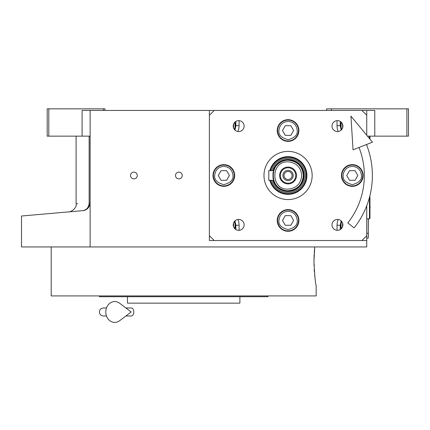 <?xml version="1.0" encoding="UTF-8"?>
<svg xmlns="http://www.w3.org/2000/svg" width="430" height="430" viewBox="0 0 430 430"><rect width="100%" height="100%" fill="white"/><g stroke="black" fill="none" stroke-linecap="round" stroke-linejoin="round"><path stroke-width="0.64" d="M90.123 136.143L82.098 136.143L82.098 110.451L90.123 110.451L90.123 246.944L21.5 246.944L21.5 216.016M366.747 205.755L366.747 240.52L209.378 240.52L209.378 110.451L90.123 110.451M209.378 110.451L374.777 110.451L374.777 136.143L367.483 136.143M133.907 178.858A3.37 3.37 0 0 0 137.278 175.488A3.37 3.37 0 0 0 133.907 172.113A3.37 3.37 0 0 0 130.532 175.488A3.37 3.37 0 0 0 133.907 178.858M178.869 178.858A3.37 3.37 0 0 0 182.239 175.488A3.37 3.37 0 0 0 178.869 172.113A3.37 3.37 0 0 0 175.499 175.488A3.37 3.37 0 0 0 178.869 178.858M366.747 240.52L366.747 246.944L90.123 246.944M326.601 110.451L326.601 108.844L406.893 108.844L406.893 136.143L374.777 136.143M331.423 108.844L331.423 110.451M89.15 202.654C71.799 204.288 71.799 204.288 89.15 202.654C88.935 207.201 86.817 209.867 82.796 210.652L21.5 216.016L82.796 210.652C64.145 212.286 64.145 212.286 82.796 210.652C86.941 210.254 89.381 207.588 90.123 202.654L89.15 202.654L89.15 136.143M76.099 136.143L76.099 203.884L77.701 203.729M48.8 108.844L48.8 136.143L47.192 136.143L47.192 108.844L105.001 108.844L105.001 110.451M103.399 108.844L103.399 110.451M48.8 136.143L82.098 136.143M406.893 108.844L408.5 108.844L408.5 136.143L406.893 136.143M82.796 210.652A8.03 8.03 -22 0 0 84.989 210.146A8.03 8.03 -22 0 1 82.796 210.652L77.701 211.098M89.359 206.077A8.03 8.03 -22 0 1 86.403 209.431A8.03 8.03 -22 0 0 89.359 206.077M368.354 218.843L368.273 236.511M368.273 218.843L368.273 233.297L366.747 233.297M366.747 238.112L368.273 238.112L368.354 233.297M313.975 263.676L314.034 265.842M314.201 269.347L314.4 272.136M314.652 274.872L314.964 277.619M314.131 254.651L313.959 261.397C314.701 276.028 315.437 284.058 316.168 285.488C315.432 284.058 314.701 276.028 313.959 261.397L314.755 246.944L314.239 252.84M316.168 285.488L316.168 295.921L51.208 295.921L51.208 246.944M99.384 295.921L99.384 296.727L267.992 296.727L267.992 295.921M239.892 296.727L239.892 303.15L127.484 303.15L127.484 296.727M338.249 131.494A14.453 14.453 0 0 1 337.039 125.705L337.039 120.653M239.085 120.653L239.085 125.705A14.453 14.453 0 0 1 237.876 131.494M237.876 219.477A14.453 14.453 0 0 1 239.085 225.266L239.085 230.324M337.039 230.324L337.039 225.266A14.453 14.453 0 0 1 338.249 219.477M341.248 122.168A10.841 10.841 0 0 0 341.458 129.806M341.458 221.165A10.841 10.841 0 0 0 341.248 228.808M234.667 129.806A10.841 10.841 0 0 0 234.877 122.168M234.877 228.808A10.841 10.841 0 0 0 234.667 221.165M269.825 180.304A18.866 18.866 0 0 0 306.929 175.488A18.866 18.866 0 0 0 269.825 170.672A18.866 18.866 0 0 1 306.929 175.488A18.866 18.866 0 0 1 269.825 180.304A18.866 18.866 0 0 0 306.929 175.488A18.866 18.866 0 0 0 269.825 170.672A18.866 18.866 0 0 1 306.929 175.488A18.866 18.866 0 0 1 269.825 180.304M306.3 175.488A18.237 18.237 0 0 1 270.475 180.304A18.237 18.237 0 0 0 306.3 175.488A18.237 18.237 0 0 1 270.475 180.304A18.237 18.237 0 0 0 306.3 175.488A18.237 18.237 0 0 0 270.475 170.672A18.237 18.237 0 0 1 306.3 175.488A18.237 18.237 0 0 0 270.475 170.672A18.237 18.237 0 0 1 306.3 175.488M271.54 180.304A17.216 17.216 0 0 0 305.279 175.488A17.216 17.216 0 0 0 271.54 170.672A17.216 17.216 0 0 1 305.279 175.488A17.216 17.216 0 0 1 271.54 180.304A17.216 17.216 0 0 0 305.279 175.488A17.216 17.216 0 0 0 271.54 170.672A17.216 17.216 0 0 1 305.279 175.488A17.216 17.216 0 0 1 271.54 180.304M272.744 180.304A16.06 16.06 0 0 0 304.123 175.488A16.06 16.06 0 0 1 272.744 180.304A16.06 16.06 0 0 0 304.123 175.488A16.06 16.06 0 0 1 272.744 180.304A16.06 16.06 0 0 0 304.123 175.488A16.06 16.06 0 0 0 272.744 170.672A16.06 16.06 0 0 1 288.062 159.428A16.06 16.06 0 0 0 272.744 170.672A16.06 16.06 0 0 1 288.062 159.428A16.06 16.06 0 0 0 272.744 170.672M366.747 110.451L366.747 135.256M341.565 122.496A10.438 10.438 -0 0 0 341.054 125.705A10.438 10.438 180 0 0 341.753 129.462M342.5 124.001L342.608 127.903M233.522 127.903L233.63 124.001M234.371 129.462A10.438 10.438 180 0 0 235.07 125.705A10.438 10.438 -0 0 0 234.565 122.496M341.753 221.514A10.438 10.438 -0 0 0 341.054 225.266A10.438 10.438 180 0 0 341.565 228.48M342.608 223.068L342.5 226.97M233.63 226.97L233.522 223.068M234.565 228.48A10.438 10.438 180 0 0 235.07 225.266A10.438 10.438 -0 0 0 234.371 221.514M273.05 180.304A15.765 15.765 0 0 0 303.833 175.488A15.765 15.765 0 0 0 273.05 170.672M301.715 175.488C300.903 167.195 296.356 162.648 288.062 161.836C270.454 160.992 270.454 189.979 288.062 189.135C296.356 188.329 300.903 183.777 301.715 175.488M303.322 175.488C302.414 166.222 297.329 161.137 288.062 160.234C268.385 159.288 268.385 191.683 288.062 190.743C297.329 189.84 302.414 184.755 303.322 175.488M273.072 172.672L273.587 170.672L268.793 170.672L268.793 180.304L273.593 180.304L273.072 178.289M272.986 177.8L272.986 173.166M288.062 179.503A4.015 4.015 0 0 1 284.047 175.488A4.015 4.015 0 0 1 288.062 171.473A4.015 4.015 0 0 1 292.077 175.488A4.015 4.015 0 0 1 288.062 179.503M288.062 180.627A5.138 5.138 0 0 0 293.201 175.488A5.138 5.138 0 0 0 288.062 170.35A5.138 5.138 0 0 0 282.924 175.488A5.138 5.138 0 0 0 288.062 180.627M288.062 183.196A7.708 7.708 0 0 0 295.77 175.488A7.708 7.708 0 0 0 288.062 167.781A7.708 7.708 0 0 0 280.355 175.488A7.708 7.708 0 0 0 288.062 183.196M288.062 183.916A8.428 8.428 0 0 0 296.496 175.488A8.428 8.428 0 0 0 288.062 167.055A8.428 8.428 0 0 0 279.634 175.488A8.428 8.428 0 0 0 288.062 183.916M273.587 180.304A15.254 15.254 0 0 0 303.322 175.488A15.254 15.254 0 0 0 273.587 170.672M366.747 144.416L366.747 145.222M361.931 240.52L366.747 235.704M209.378 235.704L214.199 240.52M214.199 110.451L209.378 115.267M366.747 115.267L361.931 110.451M337.459 230.34A5.461 5.461 0 0 0 342.92 224.879A5.461 5.461 0 0 0 337.459 219.418A5.461 5.461 0 0 0 331.998 224.879A5.461 5.461 0 0 0 337.459 230.34M238.672 230.34A5.461 5.461 0 0 0 244.132 224.879A5.461 5.461 0 0 0 238.672 219.418A5.461 5.461 0 0 0 233.21 224.879A5.461 5.461 0 0 0 238.672 230.34M238.672 131.553A5.461 5.461 0 0 0 244.132 126.092A5.461 5.461 0 0 0 238.672 120.636A5.461 5.461 0 0 0 233.21 126.092A5.461 5.461 0 0 0 238.672 131.553M337.459 131.553A5.461 5.461 0 0 0 342.92 126.092A5.461 5.461 0 0 0 337.459 120.636A5.461 5.461 0 0 0 331.998 126.092A5.461 5.461 0 0 0 337.459 131.553M288.062 199.574A24.085 24.085 0 0 1 263.977 175.488A24.085 24.085 0 0 1 288.062 151.398A24.085 24.085 0 0 1 312.153 175.488A24.085 24.085 0 0 1 288.062 199.574M288.062 141.362A10.841 10.841 0 0 0 298.904 130.526A10.841 10.841 0 0 0 288.062 119.685A10.841 10.841 0 0 0 277.226 130.526A10.841 10.841 0 0 0 288.062 141.362M288.062 231.292A10.841 10.841 0 0 0 298.904 220.45A10.841 10.841 0 0 0 288.062 209.609A10.841 10.841 0 0 0 277.226 220.45A10.841 10.841 0 0 0 288.062 231.292M223.831 186.324A10.841 10.841 0 0 0 234.673 175.488A10.841 10.841 0 0 0 223.831 164.647A10.841 10.841 0 0 0 212.995 175.488A10.841 10.841 0 0 0 223.831 186.324M352.299 186.324A10.841 10.841 0 0 0 363.135 175.488A10.841 10.841 0 0 0 352.299 164.647A10.841 10.841 0 0 0 341.458 175.488A10.841 10.841 0 0 0 352.299 186.324M288.062 121.373C282.542 121.953 279.495 125.006 278.909 130.526C278.393 134.853 281.44 137.901 288.062 139.68C294.684 137.901 297.737 134.853 297.216 130.526C296.635 125.006 293.583 121.953 288.062 121.373M288.062 120.088A10.438 10.438 0 0 0 277.624 130.526A10.438 10.438 180 0 0 288.062 140.965A10.438 10.438 180 0 0 298.501 130.526A10.438 10.438 0 0 0 288.062 120.088M290.847 135.343L293.625 130.526L290.847 125.705L285.284 125.705L282.499 130.526L285.284 135.343L290.847 135.343M288.062 211.297C282.542 211.877 279.495 214.93 278.909 220.45C278.393 224.777 281.44 227.83 288.062 229.604C294.684 227.83 297.737 224.777 297.216 220.45C296.635 214.93 293.583 211.877 288.062 211.297M288.062 210.012A10.438 10.438 0 0 0 277.624 220.45A10.438 10.438 180 0 0 288.062 230.888A10.438 10.438 180 0 0 298.501 220.45A10.438 10.438 0 0 0 288.062 210.012M290.847 225.266L293.625 220.45L290.847 215.634L285.284 215.634L282.499 220.45L285.284 225.266L290.847 225.266M352.299 166.335C346.779 166.915 343.726 169.968 343.145 175.488C342.624 179.815 345.677 182.868 352.299 184.642C358.921 182.868 361.969 179.815 361.447 175.488C360.867 169.968 357.819 166.915 352.299 166.335M352.299 165.05A10.438 10.438 0 0 0 341.861 175.488A10.438 10.438 180 0 0 352.299 185.927A10.438 10.438 180 0 0 362.732 175.488A10.438 10.438 0 0 0 352.299 165.05M355.078 180.304L357.857 175.488L355.078 170.672L349.515 170.672L346.736 175.488L349.515 180.304L355.078 180.304M223.831 166.335C218.311 166.915 215.263 169.968 214.677 175.488C214.156 179.815 217.209 182.868 223.831 184.642C230.453 182.868 233.506 179.815 232.985 175.488C232.404 169.968 229.351 166.915 223.831 166.335M223.831 165.05A10.438 10.438 0 0 0 213.393 175.488A10.438 10.438 180 0 0 223.831 185.927A10.438 10.438 180 0 0 234.269 175.488A10.438 10.438 0 0 0 223.831 165.05M226.615 180.304L229.394 175.488L226.615 170.672L221.052 170.672L218.268 175.488L221.052 180.304L226.615 180.304M369.687 196.575L369.961 196.843L369.961 218.365L369.477 218.843L369.477 197.375M369.477 136.143L369.477 138.562M369.961 136.143L369.961 139.148M347.8 222.917L354.089 227.911L347.8 222.917A76.277 76.277 0 0 0 359.007 147.469M354.089 227.911A84.307 84.307 0 0 0 366.478 144.523M350.944 116.127L353.035 149.828L372.45 142.163L350.944 116.127M125.893 307.966L131.193 307.966A4.015 2.623 90 0 1 133.816 311.981A4.015 2.623 90 0 1 131.193 315.996L125.893 315.996M119.621 320.737A10.438 8.965 -90 0 1 110.467 321.156A10.438 8.965 -90 0 1 105.78 311.981A10.438 8.965 -90 0 1 110.467 302.806A10.438 8.965 -90 0 1 119.621 303.225L131.204 311.981L119.621 320.737M341.151 130.113L340.254 125.705L340.254 121.405M340.254 229.572L340.254 225.266L341.151 220.859M340.254 125.705L337.039 125.705M235.876 121.405L235.876 125.705L234.974 130.113M235.876 125.705L239.085 125.705M234.974 220.859L235.876 225.266L235.876 229.572M235.876 225.266L239.085 225.266M340.254 225.266L337.039 225.266M76.099 203.884C77.249 208.749 69.208 212.63 68.768 211.882L71.525 211.641M68.682 211.888L71.573 211.635M76.535 211.2L77.545 211.114M369.961 208.582A3.053 3.053 0 0 0 369.961 206.626M369.477 218.843L366.747 218.843M103.399 307.966L106.468 307.966L103.399 307.966C100.959 308.202 99.62 309.541 99.384 311.981C99.62 314.421 100.959 315.76 103.399 315.996L106.468 315.996"/></g></svg>
